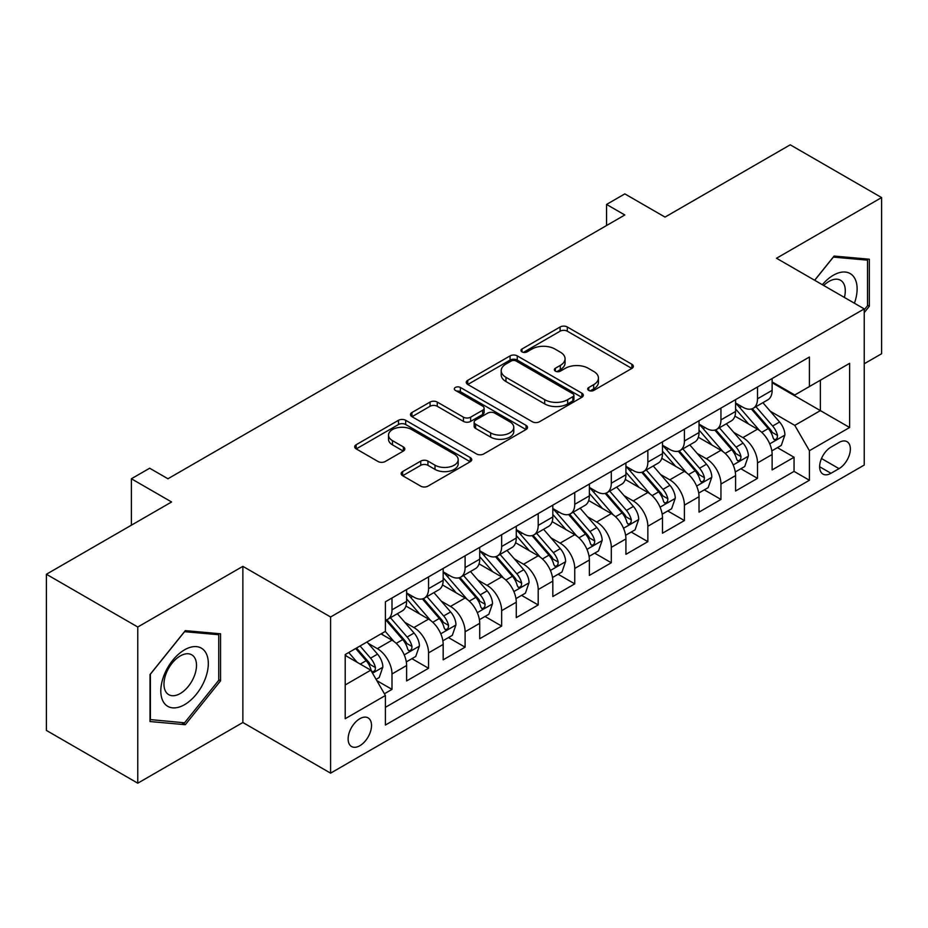 <?xml version="1.0" encoding="UTF-8"?>
<svg xmlns="http://www.w3.org/2000/svg" width="928" height="928" viewBox="0 0 928 928"><rect width="100%" height="100%" fill="white"/><g stroke="black" fill="none" stroke-linecap="round" stroke-linejoin="round"><path stroke-width="1.39" d="M588.746 390.41A3.55 2.053 0 0 0 593.769 390.41L631.887 368.404A5.069 2.935 0 0 0 633.372 366.328A5.069 2.935 0 0 0 631.887 364.263L567.31 326.981A5.069 2.935 0 0 0 560.129 326.981L522.012 348.986A3.55 2.053 0 0 0 520.968 350.436A3.55 2.053 0 0 0 522.012 351.886A3.55 2.053 0 0 0 527.034 351.886L531.964 349.032A16.24 9.373 0 0 1 554.932 349.032L560.315 352.141A16.24 9.373 0 0 1 565.071 358.776A16.24 9.373 0 0 1 560.315 365.4L555.373 368.242A3.55 2.053 0 0 0 554.341 369.692A3.55 2.053 0 0 0 555.373 371.142A3.55 2.053 0 0 0 560.396 371.142L565.338 368.3A16.24 9.373 0 0 1 588.294 368.3L593.676 371.409A16.24 9.373 0 0 1 598.432 378.032A16.24 9.373 0 0 1 593.676 384.668L588.746 387.51A3.55 2.053 0 0 0 587.702 388.96A3.55 2.053 0 0 0 588.746 390.41L588.746 387.51M359.832 745.718A16.542 9.547 120 0 0 370.632 731.148A16.542 9.547 120 0 0 368.103 717.889A16.542 9.547 120 0 0 359.832 718.713A16.542 9.547 120 0 0 349.021 733.282A16.542 9.547 120 0 0 351.561 746.541A16.542 9.547 120 0 0 359.832 745.718M402.624 471.563A5.069 2.935 0 0 0 401.14 473.628A5.069 2.935 0 0 0 402.624 475.704L420.744 486.156A5.069 2.935 0 0 0 427.924 486.156L470.252 461.715A5.069 2.935 0 0 0 471.749 459.65A5.069 2.935 0 0 0 470.252 457.574L405.675 420.291A5.069 2.935 0 0 0 398.506 420.291L356.166 444.732A5.069 2.935 0 0 0 354.682 446.809A5.069 2.935 0 0 0 356.166 448.874L378.056 461.506A5.069 2.935 0 0 0 385.224 461.506L403.344 451.054A5.069 2.935 0 0 0 404.828 448.978A5.069 2.935 0 0 0 403.344 446.913L392.498 440.638A13.572 7.842 0 0 1 388.519 435.104A13.572 7.842 0 0 1 396.894 427.866A13.572 7.842 0 0 1 411.684 429.56L454.198 454.105A13.572 7.842 0 0 1 458.177 459.65A13.572 7.842 0 0 1 449.802 466.888A13.572 7.842 0 0 1 435.012 465.183L427.924 461.1A5.069 2.935 0 0 0 420.744 461.1L402.624 471.563L402.624 475.704M864.235 363.764L881.6 353.742L881.6 197.571L790.227 144.814L665.028 217.094L624.822 193.882L606.552 204.438L624.822 214.983L167.933 478.767L149.663 468.222L131.382 478.767L131.382 525.202M137.773 627.015L137.773 783.186L242.869 722.506L242.869 566.347L137.773 627.015L46.4 574.258L171.587 501.978L131.382 478.767M242.869 566.347L330.588 616.992L864.235 308.896L864.235 465.056L330.588 773.152L330.588 616.992M881.6 197.571L776.516 258.251L864.235 308.896M532.324 421.741A5.069 2.935 0 0 0 539.504 421.741L581.833 397.3A5.069 2.935 0 0 0 583.318 395.224A5.069 2.935 0 0 0 581.833 393.159L517.256 355.876A5.069 2.935 0 0 0 510.087 355.876L467.747 380.318A5.069 2.935 0 0 0 466.262 382.382A5.069 2.935 0 0 0 467.747 384.459L532.324 421.741M456.785 391.175A3.55 2.053 0 0 1 460.392 391.686L460.392 387.463L526.048 425.36A5.069 2.935 0 0 1 527.533 427.437A5.069 2.935 0 0 1 526.048 429.513L483.708 453.954A5.069 2.935 0 0 1 476.54 453.954L411.951 416.66L411.951 412.519A5.069 2.935 0 0 0 410.466 414.596A5.069 2.935 0 0 0 411.951 416.66M411.951 412.519L430.07 402.068A5.069 2.935 0 0 1 437.25 402.068L463.443 417.182A5.069 2.935 0 0 0 470.612 417.182L482.63 410.246A5.069 2.935 0 0 0 484.126 408.169A5.069 2.935 0 0 0 482.63 406.104L455.37 390.363A3.55 2.053 0 0 1 454.326 388.913A3.55 2.053 0 0 1 456.518 387.011A3.55 2.053 0 0 1 460.392 387.463M137.773 783.186L46.4 730.429L46.4 574.258M384.412 693.761L391.999 689.376L376.826 680.618M368.196 643.348L377.371 648.649A20.671 11.936 60 0 1 391.999 673.972L406.615 665.527L406.615 680.932L428.55 668.276L411.916 658.671M404.747 622.247L413.923 627.548A20.671 11.936 60 0 1 428.55 652.871L443.166 644.426L443.166 659.831L465.102 647.176L448.468 637.571M441.299 601.147L450.474 606.448A20.671 11.936 60 0 1 465.102 631.771L479.718 623.326L479.718 638.731L501.654 626.075L485.019 616.47M477.85 580.046L487.026 585.336A20.671 11.936 60 0 1 501.654 610.67L516.27 602.226L516.27 617.63L538.194 604.963L521.571 595.37M514.402 558.934L523.578 564.236A20.671 11.936 60 0 1 538.194 589.558L552.821 581.125L552.821 596.53L574.745 583.863L558.122 574.258M550.954 537.834L560.129 543.135A20.671 11.936 60 0 1 574.745 568.458L589.373 560.013L589.373 575.418L611.297 562.762L594.674 553.158M587.505 516.734L596.681 522.035A20.671 11.936 60 0 1 611.297 547.358L625.924 538.913L625.924 554.318L647.848 541.662L631.226 532.057M624.057 495.633L633.232 500.934A20.671 11.936 60 0 1 647.848 526.257L662.476 517.812L662.476 533.217L684.4 520.562L667.777 510.957M660.608 474.533L669.784 479.822A20.671 11.936 60 0 1 684.4 505.145L699.028 496.712L699.028 512.117L720.952 499.45L704.329 489.856M697.16 453.421L706.336 458.722A20.671 11.936 60 0 1 720.952 484.045L735.579 475.612L735.579 491.016L757.503 478.349L757.503 462.944A20.671 11.936 -120 0 0 742.887 437.622L733.712 432.32M740.88 468.744L757.503 478.349M406.615 665.527A20.671 11.936 -120 0 0 391.999 640.204L381.025 633.882M443.166 644.426A20.671 11.936 -120 0 0 428.55 619.104L405.942 606.054M479.718 623.326A20.671 11.936 -120 0 0 465.102 598.003L442.494 584.953M516.27 602.226A20.671 11.936 -120 0 0 501.654 576.903L479.045 563.853M552.821 581.125A20.671 11.936 -120 0 0 538.194 555.802L515.597 542.752M589.373 560.013A20.671 11.936 -120 0 0 574.745 534.69L552.148 521.64M625.924 538.913A20.671 11.936 -120 0 0 611.297 513.59L588.7 500.54M662.476 517.812A20.671 11.936 -120 0 0 647.848 492.49L625.252 479.44M699.028 496.712A20.671 11.936 -120 0 0 684.4 471.389L661.803 458.339M735.579 475.612A20.671 11.936 -120 0 0 720.952 450.289L698.355 437.227M839.016 442.47L830.978 447.122A16.02 9.257 120 0 0 820.503 461.239A16.02 9.257 120 0 0 822.962 474.08A16.02 9.257 120 0 0 830.978 473.292L839.016 468.64A16.02 9.257 120 0 0 849.491 454.523A16.02 9.257 120 0 0 847.032 441.682A16.02 9.257 120 0 0 839.016 442.47M345.204 684.945L370.794 670.178L385.41 695.501L385.41 725.046L809.413 480.252L809.413 450.706L794.786 425.384L770.263 411.22M385.41 695.501L345.204 718.713L345.204 654.553L385.41 631.342L385.41 601.796L809.413 357.013L809.413 386.547L849.619 363.335L849.619 427.495L809.413 450.706M406.615 592.934L413.923 597.156A20.671 11.936 60 0 0 424.258 598.177L438.886 589.744A20.671 11.936 -120 0 0 443.166 580.278L443.166 568.458M443.166 571.834L450.474 576.056A20.671 11.936 60 0 0 460.81 577.077L475.438 568.644A20.671 11.936 -120 0 0 479.718 559.178L479.718 547.358M479.718 550.733L487.026 554.956A20.671 11.936 60 0 0 497.362 555.976L511.989 547.532A20.671 11.936 -120 0 0 516.27 538.066L516.27 526.257M516.27 529.633L523.578 533.855A20.671 11.936 60 0 0 533.913 534.876L548.541 526.431A20.671 11.936 -120 0 0 552.821 516.966L552.821 505.145M552.821 508.532L560.129 512.743A20.671 11.936 60 0 0 570.465 513.776L585.092 505.331A20.671 11.936 -120 0 0 589.373 495.865L589.373 484.045M589.373 487.42L596.681 491.643A20.671 11.936 60 0 0 607.016 492.664L621.644 484.23A20.671 11.936 -120 0 0 625.924 474.765L625.924 462.944M625.924 466.32L633.232 470.542A20.671 11.936 60 0 0 643.568 471.563L658.196 463.13A20.671 11.936 -120 0 0 662.476 453.664L662.476 441.844M662.476 445.22L669.784 449.442A20.671 11.936 60 0 0 680.12 450.463L694.747 442.018A20.671 11.936 -120 0 0 699.028 432.552L699.028 420.744M699.028 424.119L706.336 428.342A20.671 11.936 60 0 0 716.671 429.362L731.299 420.918A20.671 11.936 -120 0 0 735.579 411.452L735.579 399.632M385.41 707.322L794.055 471.389L794.055 457.249L772.131 469.904L772.131 454.5A20.671 11.936 -120 0 0 757.503 429.177L734.906 416.127M735.579 403.007L742.887 407.23A20.671 11.936 -120 0 0 753.223 408.262A20.671 11.936 -120 0 0 757.503 398.796L757.503 386.976M753.223 408.262L767.85 399.817A20.671 11.936 -120 0 0 772.131 390.352L772.131 378.531M391.999 598.003L391.999 609.824A20.671 11.936 60 0 1 387.707 619.289A20.671 11.936 60 0 1 385.41 620.124M387.707 619.289L402.334 610.844A20.671 11.936 -120 0 0 406.615 601.379L406.615 589.558M428.55 576.903L428.55 588.712A20.671 11.936 60 0 1 424.258 598.177M465.102 555.791L465.102 567.611A20.671 11.936 60 0 1 460.81 577.077M501.654 534.69L501.654 546.511A20.671 11.936 60 0 1 497.362 555.976M538.194 513.59L538.194 525.41A20.671 11.936 60 0 1 533.913 534.876M574.745 492.49L574.745 504.31A20.671 11.936 60 0 1 570.465 513.776M611.297 471.389L611.297 483.198A20.671 11.936 60 0 1 607.016 492.664M647.848 450.277L647.848 462.098A20.671 11.936 60 0 1 643.568 471.563M684.4 429.177L684.4 440.997A20.671 11.936 60 0 1 680.12 450.463M720.952 408.076L720.952 419.897A20.671 11.936 60 0 1 716.671 429.362M720.952 484.045L720.952 499.45M684.4 505.145L684.4 520.562M647.848 526.257L647.848 541.662M611.297 547.358L611.297 562.762M574.745 568.458L574.745 583.863M538.194 589.558L538.194 604.963M501.654 610.67L501.654 626.075M465.102 631.771L465.102 647.176M428.55 652.871L428.55 668.276M391.999 673.972L391.999 689.376M370.794 670.178L345.204 655.4M794.786 425.384L820.375 410.605L820.375 380.225L849.619 363.335M772.131 382.754L849.619 427.495M772.131 381.907L794.786 394.992L809.413 386.547M242.869 722.506L330.588 773.152M606.552 204.438L606.552 225.539M777.432 447.644L794.055 457.249M794.055 471.389L809.413 480.252M864.235 312.608L869.35 306.24L869.35 259.214L834.086 256.058L814.633 280.256M150.023 721.543L185.298 724.698L220.562 680.816L220.562 633.789L185.298 630.634L150.023 674.517L150.023 721.543M867.529 305.184L869.35 306.24M218.741 679.76L220.562 680.816M181.563 722.541L185.298 724.698M590.162 390.908L593.676 388.878A16.24 9.373 0 0 0 598.432 382.255L598.432 378.032M565.071 358.776L565.071 362.987A16.24 9.373 0 0 1 560.315 369.622L556.8 371.652M631.817 368.439L567.31 331.192A5.069 2.935 0 0 0 560.129 331.192L523.427 352.385M581.775 397.335L517.256 360.087A5.069 2.935 0 0 0 510.087 360.087L467.816 384.494M572.866 396.674A3.55 2.053 0 0 0 573.91 395.224A3.55 2.053 0 0 0 572.866 393.774L516.177 361.05A3.55 2.053 0 0 0 511.154 361.05L505.957 364.054A16.24 9.373 0 0 0 501.201 370.678A16.24 9.373 0 0 0 505.957 377.313L544.701 399.678A16.24 9.373 0 0 0 567.669 399.678L572.866 396.674L572.866 400.896A3.55 2.053 0 0 0 573.91 399.446L573.91 395.224M501.201 370.678L501.201 374.9A16.24 9.373 0 0 0 505.957 381.536L505.957 377.313M572.866 400.896L567.669 403.9A16.24 9.373 0 0 1 544.701 403.9L505.957 381.536M412.02 416.707L430.07 406.278L430.07 402.068M484.126 408.169L484.126 412.392A5.069 2.935 0 0 1 482.63 414.468L470.612 421.405A5.069 2.935 0 0 1 463.443 421.405L437.25 406.278A5.069 2.935 0 0 0 430.07 406.278M460.392 391.686L525.979 429.548M490.622 432.877A13.572 7.842 0 0 0 505.412 434.571A13.572 7.842 0 0 0 513.787 427.332A13.572 7.842 0 0 0 509.808 421.788L494.833 413.146A5.069 2.935 0 0 0 487.652 413.146L475.635 420.082A5.069 2.935 0 0 0 474.15 422.159A5.069 2.935 0 0 0 475.635 424.224L490.622 432.877L490.622 437.1A13.572 7.842 0 0 0 505.412 438.793A13.572 7.842 0 0 0 513.787 431.555L513.787 427.332M474.15 422.159L474.15 426.381A5.069 2.935 0 0 0 475.635 428.446L475.635 424.224M490.622 437.1L475.635 428.446M458.177 459.65L458.177 463.872A13.572 7.842 0 0 1 449.802 471.111A13.572 7.842 0 0 1 435.012 469.406L427.924 465.322A5.069 2.935 0 0 0 420.744 465.322L402.694 475.739M388.519 435.104L388.519 439.327A13.572 7.842 0 0 0 392.498 444.86L392.498 440.638M403.274 451.089L392.498 444.86M470.194 461.761L405.675 424.514A5.069 2.935 0 0 0 398.506 424.514L356.236 448.92M771.818 450.88L781.272 445.428L784.914 434.872A13.7 7.911 -120 0 0 779.59 422.02L762.886 402.682M759.545 430.522L739.732 407.589A39.544 22.829 -120 0 0 735.579 403.239M748.676 424.084L737.598 411.255A32.828 18.954 -120 0 0 735.579 409.051M751.367 409.004L768.256 428.562A13.7 7.911 60 0 1 773.14 437.993L774.138 439.617L775.982 439.362L777.223 437.854L777.525 435.464A13.7 7.911 -120 0 0 772.641 426.022L755.937 406.684M752.353 408.68L770.507 429.699A6.983 4.025 60 0 1 772.27 432.425L777.525 435.464M854.41 303.224A33.605 19.395 120 0 0 833.356 275.233A33.605 19.395 120 0 0 822.347 284.71M844.399 297.436A23.003 13.282 120 0 0 840.524 280.256A23.003 13.282 120 0 0 829.029 281.393A23.003 13.282 120 0 0 823.704 285.488M814.703 280.302L833.356 257.102L867.529 260.153L867.529 305.718L864.235 309.813M865.267 258.842L867.529 260.153M205.134 679.076A33.605 19.395 120 0 0 196.446 646.63A33.605 19.395 120 0 0 163.989 675.41A33.605 19.395 120 0 0 172.689 707.855A33.605 19.395 120 0 0 205.134 679.076M194.323 676.002A23.003 13.282 120 0 0 191.736 654.82A23.003 13.282 120 0 0 166.147 673.484A23.003 13.282 120 0 0 168.734 694.666A23.003 13.282 120 0 0 194.323 676.002M150.394 719.757L150.394 674.192L184.568 631.678L218.741 634.729L218.741 680.294L184.568 722.808L150.023 719.548M216.479 633.418L218.741 634.729M735.266 471.981L744.72 466.529L748.374 455.984A13.7 7.911 -120 0 0 743.038 443.12L726.334 423.783M722.993 451.623L703.18 428.69A39.544 22.829 -120 0 0 699.028 424.34M712.124 445.185L701.046 432.355A32.828 18.954 -120 0 0 699.028 430.151M714.815 430.105L731.705 449.662A13.7 7.911 60 0 1 736.588 459.093L737.586 460.717L739.43 460.462L740.672 458.954L740.973 456.564A13.7 7.911 -120 0 0 736.09 447.134L719.386 427.796M715.801 429.78L733.955 450.799A6.983 4.025 60 0 1 735.718 453.525L740.973 456.564M698.714 493.093L708.168 487.641L711.822 477.085A13.7 7.911 -120 0 0 706.486 464.22L689.782 444.883M686.442 472.723L666.629 449.79A39.544 22.829 -120 0 0 662.476 445.44M675.572 466.285L664.494 453.467A32.828 18.954 -120 0 0 662.476 451.252M678.264 451.205L695.153 470.763A13.7 7.911 60 0 1 700.037 480.205L701.034 481.829L702.879 481.562L704.12 480.054L704.422 477.665A13.7 7.911 -120 0 0 699.538 468.234L682.834 448.897M679.25 450.892L697.404 471.9A6.983 4.025 60 0 1 699.167 474.626L704.422 477.665M662.163 514.193L671.617 508.741L675.271 498.185A13.7 7.911 -120 0 0 669.935 485.321L653.231 465.984M649.89 493.824L630.077 470.89A39.544 22.829 -120 0 0 625.924 466.552M639.021 487.386L627.943 474.568A32.828 18.954 -120 0 0 625.924 472.364M641.712 472.306L658.602 491.863A13.7 7.911 60 0 1 663.485 501.306L664.483 502.93L666.327 502.663L667.568 501.155L667.87 498.765A13.7 7.911 -120 0 0 662.986 489.334L646.282 469.997M642.698 471.992L660.852 493A6.983 4.025 60 0 1 662.615 495.738L667.87 498.765M625.611 535.294L635.065 529.842L638.719 519.286A13.7 7.911 -120 0 0 633.383 506.421L616.679 487.096M613.338 514.924L593.526 492.002A39.544 22.829 -120 0 0 589.373 487.652M602.469 508.498L591.391 495.668A32.828 18.954 -120 0 0 589.373 493.464M605.16 493.406L622.05 512.964A13.7 7.911 60 0 1 626.934 522.406L627.931 524.03L629.776 523.763L631.017 522.267L631.318 519.877A13.7 7.911 -120 0 0 626.435 510.435L609.731 491.098M606.146 493.093L624.3 514.112A6.983 4.025 60 0 1 626.064 516.838L631.318 519.877M589.06 556.394L598.514 550.942L602.168 540.386A13.7 7.911 -120 0 0 596.832 527.533L580.128 508.196M576.787 536.036L556.974 513.103A39.544 22.829 -120 0 0 552.821 508.753M565.918 529.598L554.84 516.768A32.828 18.954 -120 0 0 552.821 514.564M568.609 514.518L585.498 534.076A13.7 7.911 60 0 1 590.382 543.506L591.38 545.13L593.224 544.875L594.465 543.367L594.767 540.978A13.7 7.911 -120 0 0 589.883 531.535L573.179 512.198M569.595 514.193L587.749 535.212A6.983 4.025 60 0 1 589.512 537.938L594.767 540.978M552.508 577.494L561.962 572.042L565.616 561.498A13.7 7.911 -120 0 0 560.28 548.634L543.576 529.296M540.235 557.136L520.422 534.203A39.544 22.829 -120 0 0 516.27 529.853M529.366 550.698L518.288 537.869A32.828 18.954 -120 0 0 516.27 535.665M532.057 535.618L548.947 555.176A13.7 7.911 60 0 1 553.83 564.607L554.828 566.231L556.672 565.976L557.914 564.468L558.215 562.078A13.7 7.911 -120 0 0 553.332 552.647L536.628 533.31M533.043 535.294L551.197 556.313A6.983 4.025 60 0 1 552.96 559.039L558.215 562.078M515.956 598.606L525.41 593.154L529.064 582.598A13.7 7.911 -120 0 0 523.728 569.734L507.024 550.397M503.684 578.237L483.871 555.304A39.544 22.829 -120 0 0 479.718 550.954M492.814 571.799L481.736 558.981A32.828 18.954 -120 0 0 479.718 556.765M495.506 556.719L512.395 576.276A13.7 7.911 60 0 1 517.279 585.719L518.276 587.343L520.121 587.076L521.362 585.568L521.664 583.178A13.7 7.911 -120 0 0 516.78 573.748L500.076 554.41M496.492 556.406L514.646 577.413A6.983 4.025 60 0 1 516.409 580.139L521.664 583.178M479.405 619.707L488.859 614.255L492.513 603.699A13.7 7.911 -120 0 0 487.177 590.834L470.473 571.497M467.132 599.337L447.319 576.404A39.544 22.829 -120 0 0 443.166 572.066M456.263 592.899L445.185 580.081A32.828 18.954 -120 0 0 443.166 577.877M458.954 577.819L475.844 597.377A13.7 7.911 60 0 1 480.727 606.819L481.725 608.443L483.569 608.176L484.81 606.668L485.112 604.279A13.7 7.911 -120 0 0 480.228 594.848L463.524 575.511M459.94 577.506L478.094 598.514A6.983 4.025 60 0 1 479.857 601.251L485.112 604.279M442.853 640.807L452.307 635.355L455.961 624.799A13.7 7.911 -120 0 0 450.625 611.946L433.921 592.609M430.58 620.438L410.768 597.516A39.544 22.829 -120 0 0 406.615 593.166M419.711 614.011L408.633 601.182A32.828 18.954 -120 0 0 406.615 598.978M422.402 598.931L439.292 618.477A13.7 7.911 60 0 1 444.176 627.92L445.173 629.544L447.018 629.277L448.259 627.78L448.56 625.391A13.7 7.911 -120 0 0 443.677 615.948L426.973 596.611M423.388 598.606L441.542 619.626A6.983 4.025 60 0 1 443.306 622.352L448.56 625.391M406.302 661.908L415.756 656.456L419.41 645.9A13.7 7.911 -120 0 0 414.074 633.047L397.37 613.71M394.029 641.55L385.282 631.423M383.16 635.112L381.744 633.464M385.851 620.032L402.74 639.589A13.7 7.911 60 0 1 407.624 649.02L408.622 650.644L410.466 650.389L411.707 648.881L412.009 646.491A13.7 7.911 -120 0 0 407.125 637.049L390.421 617.723M386.837 619.707L404.991 640.726A6.983 4.025 60 0 1 406.754 643.452L412.009 646.491M376.095 679.354L379.204 677.556L382.858 667.012A13.7 7.911 -120 0 0 377.522 654.147L367.001 641.967M357.187 662.325L348.731 652.523M346.608 656.212L345.204 654.588M355.679 648.51L366.189 660.69A13.7 7.911 60 0 1 371.072 670.12L372.07 671.744L373.926 671.489L375.156 669.981L375.457 667.592A13.7 7.911 -120 0 0 370.574 658.161L360.064 645.981M356.526 648.022L368.439 661.826A6.983 4.025 60 0 1 370.202 664.552L375.457 667.592M377.371 648.649L391.999 640.204M413.923 627.548L428.55 619.104M450.474 606.448L465.102 598.003M487.026 585.336L501.654 576.903M523.578 564.236L538.194 555.802M560.129 543.135L574.745 534.69M596.681 522.035L611.297 513.59M633.232 500.934L647.848 492.49M669.784 479.822L684.4 471.389M706.336 458.722L720.952 450.289M742.887 437.622L757.503 429.177M757.503 398.796L772.131 390.352M391.999 609.824L406.615 601.379M428.55 588.712L443.166 580.278M465.102 567.611L479.718 559.178M501.654 546.511L516.27 538.066M538.194 525.41L552.821 516.966M574.745 504.31L589.373 495.865M611.297 483.198L625.924 474.765M647.848 462.098L662.476 453.664M684.4 440.997L699.028 432.552M720.952 419.897L735.579 411.452M757.503 462.944L772.131 454.5M821.489 458.525L839.016 468.64M819.644 466.749L830.978 473.292M593.676 388.878L593.676 384.668M555.373 371.142L555.373 368.242M560.315 369.622L560.315 365.4M522.012 351.886L522.012 348.986M560.129 331.192L560.129 326.981M567.31 331.192L567.31 326.981M631.887 368.404L631.887 364.263M467.747 384.459L467.747 380.318M510.087 360.087L510.087 355.876M517.256 360.087L517.256 355.876M581.833 397.3L581.833 393.159M544.701 403.9L544.701 399.678M567.669 403.9L567.669 399.678M437.25 406.278L437.25 402.068M463.443 421.405L463.443 417.182M470.612 421.405L470.612 417.182M482.63 414.468L482.63 410.246M526.048 429.513L526.048 425.36M420.744 465.322L420.744 461.1M427.924 465.322L427.924 461.1M435.012 469.406L435.012 465.183M403.344 451.054L403.344 446.913M356.166 448.874L356.166 444.732M398.506 424.514L398.506 420.291M405.675 424.514L405.675 420.291M470.252 461.715L470.252 457.574M769.73 443.862L784.833 435.139M739.732 407.589L741.611 406.499M772.641 426.022L779.59 422.02M761.726 432.332L768.256 428.562M733.178 464.963L748.281 456.24M703.18 428.69L705.06 427.599M736.09 447.134L743.038 443.12M725.174 453.432L731.705 449.662M696.626 486.063L711.73 477.352M666.629 449.79L668.508 448.7M699.538 468.234L706.486 464.22M688.622 474.533L695.153 470.763M660.075 507.164L675.178 498.452M630.077 470.89L631.956 469.812M662.986 489.334L669.935 485.321M652.071 495.633L658.602 491.863M623.523 528.276L638.626 519.552M593.526 492.002L595.405 490.912M626.435 510.435L633.383 506.421M615.519 516.745L622.05 512.964M586.972 549.376L602.075 540.653M556.974 513.103L558.853 512.012M589.883 531.535L596.832 527.533M578.968 537.846L585.498 534.076M550.42 570.476L565.523 561.753M520.422 534.203L522.313 533.113M553.332 552.647L560.28 548.634M542.416 558.946L548.947 555.176M513.868 591.577L528.972 582.865M483.871 555.304L485.762 554.213M516.78 573.748L523.728 569.734M505.864 580.046L512.395 576.276M477.317 612.677L492.42 603.966M447.319 576.404L449.21 575.325M480.228 594.848L487.177 590.834M469.313 601.147L475.844 597.377M440.765 633.789L455.868 625.066M410.768 597.516L412.658 596.426M443.677 615.948L450.625 611.946M432.761 622.259L439.292 618.477M404.214 654.89L419.317 646.166M407.125 637.049L414.074 633.047M396.21 643.359L402.74 639.589M372.534 673.183L382.765 667.278M370.574 658.161L377.522 654.147M360.273 664.1L366.189 660.69"/></g></svg>
